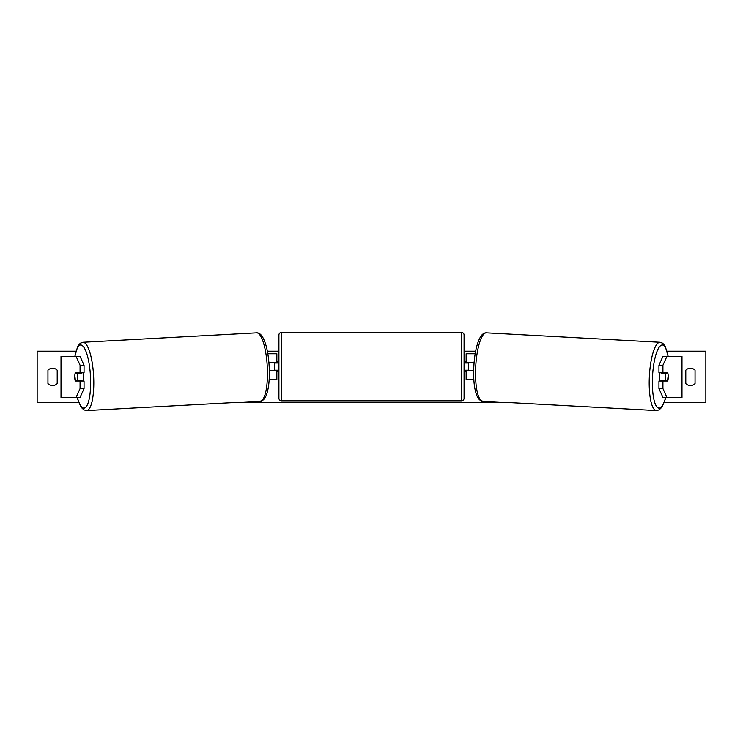 <?xml version="1.0" encoding="UTF-8"?>
<svg xmlns="http://www.w3.org/2000/svg" width="743" height="743" viewBox="0 0 743 743"><rect width="100%" height="100%" fill="white"/><g stroke="black" fill="none" stroke-linecap="round" stroke-linejoin="round"><path stroke-width="1.11" d="M84.052 365.24L80.077 365.24L76.083 356.334L80.058 356.334L84.052 365.24L84.052 372.791L75.284 372.791A5.145 1.328 -90 0 0 74.755 376.905A5.145 1.328 -90 0 0 75.284 381.02L80.077 381.02L80.077 388.57L84.052 388.57L84.052 381.02L80.077 381.02M79.083 380.397A5.145 1.328 -90 0 0 79.26 381.02M84.052 388.57L80.058 397.477L61.019 397.477L61.019 356.334L76.083 356.334M80.077 372.791L80.077 365.24M76.083 397.477L80.077 388.57M662.923 372.791L662.923 365.24L666.917 356.334L662.942 356.334L658.948 365.24L658.948 372.791L667.716 372.791A5.145 1.328 -90 0 1 668.245 376.905A5.145 1.328 -90 0 1 667.716 381.02L662.923 381.02L662.923 388.57L658.948 388.57L658.948 381.02L662.923 381.02M658.948 388.57L662.942 397.477L681.981 397.477L681.981 356.334L666.917 356.334M663.917 380.397A5.145 1.328 -90 0 1 663.74 381.02M658.948 365.24L662.923 365.24M666.917 397.477L662.923 388.57M473.83 379.478L466.149 379.478L466.149 370.729L473.672 370.729M466.149 363.021L466.149 353.761L475.186 353.761M468.722 362.5L468.722 370.729M466.149 370.729L466.149 370.218M474.099 362.5L466.149 362.5M269.17 379.478L276.851 379.478L276.851 370.729L269.328 370.729M276.851 363.021L276.851 353.761L267.814 353.761M274.278 362.5L274.278 363.021L277.371 363.021L277.371 361.469L278.913 361.469L278.913 334.982A2.573 2.573 0 0 1 281.486 332.409L461.514 332.409A2.573 2.573 0 0 1 464.087 334.982L464.087 398.248A2.573 2.573 0 0 1 461.514 400.821L461.514 332.409M274.278 363.021L274.278 370.729M276.851 370.729L276.851 370.218M268.901 362.5L276.851 362.5M274.278 370.218L277.371 370.218L277.371 371.76L278.913 371.76L278.913 398.248L278.913 334.982M278.913 398.248A2.573 2.573 0 0 0 281.486 400.821L461.514 400.821M468.722 363.021L465.629 363.021L465.629 361.469L464.087 361.469L464.087 371.76L465.629 371.76L465.629 370.218L468.722 370.218M75.21 373.292L77.114 373.292A5.145 1.328 86.9 0 1 77.671 376.887A5.145 1.328 86.9 0 1 77.476 380.49L75.572 380.49A5.145 1.328 86.9 0 1 75.015 376.887M83.012 372.791A5.145 1.328 86.9 0 1 83.634 376.571A5.145 1.328 86.9 0 1 83.188 381.02M81.73 381.02A5.145 1.328 86.9 0 0 81.944 380.249L77.476 380.49M80.337 381.02A5.145 1.328 86.9 0 1 80.077 380.342M81.489 372.791A5.145 1.328 86.9 0 1 81.581 373.051L79.167 373.079M77.114 373.292L81.581 373.051M695.049 383.592A6.427 6.427 0 0 1 685.789 383.592L685.789 370.218A6.427 6.427 0 0 1 695.049 370.218L695.049 383.592M52.586 385.561A6.427 6.427 0 0 0 57.211 383.592L57.211 370.218A6.427 6.427 0 0 0 47.951 370.218L47.951 383.592A6.427 6.427 0 0 0 52.586 385.561M78.749 402.622L37.15 402.622L37.15 351.188L75.907 351.188M667.093 351.188L705.85 351.188L705.85 402.622L664.251 402.622M509.809 402.622L233.191 402.622M475.65 351.188L464.087 351.188M278.913 351.188L267.35 351.188M659.988 372.791A5.145 1.328 93.1 0 0 659.366 376.571A5.145 1.328 93.1 0 0 659.812 381.02M661.511 372.791A5.145 1.328 93.1 0 0 661.419 373.051L665.886 373.292A5.145 1.328 93.1 0 0 665.329 376.887A5.145 1.328 93.1 0 0 665.524 380.49L667.428 380.49A5.145 1.328 93.1 0 0 667.985 376.887M661.419 373.051L663.323 373.051A5.145 1.328 93.1 0 0 663.267 372.791M663.323 373.051L663.833 373.079M665.886 373.292L667.79 373.292M665.524 380.49L661.056 380.249A5.145 1.328 93.1 0 0 661.27 381.02M662.663 381.02A5.145 1.328 93.1 0 0 662.923 380.342M61.297 397.477L61.297 356.334M681.702 397.477L681.702 356.334M281.486 332.409L281.486 400.821M77.226 397.477A31.633 8.173 -93.1 0 0 86.69 406.115A31.633 8.173 -93.1 0 0 90.488 376.571A31.633 8.173 -93.1 0 0 83.578 346.87A31.633 8.173 -93.1 0 0 74.987 356.334M93.637 376.432A34.206 8.842 86.9 0 1 86.634 410.591L260.301 401.155A34.206 8.842 -93.1 0 0 267.294 366.996A34.206 8.842 -93.1 0 0 256.586 332.836L82.919 342.272A34.206 8.842 86.9 0 1 93.637 376.432M665.774 397.477A31.633 8.173 -86.9 0 1 656.31 406.115A31.633 8.173 -86.9 0 1 652.512 376.571A31.633 8.173 -86.9 0 1 659.422 346.87A31.633 8.173 -86.9 0 1 668.013 356.334M668.161 356.334L665.199 346.201L662.737 343.247L660.081 342.272A34.206 8.842 93.1 0 0 649.363 376.432A34.206 8.842 93.1 0 0 656.366 410.591L482.699 401.155A34.206 8.842 -86.9 0 1 475.706 366.996A34.206 8.842 -86.9 0 1 486.414 332.836C484.473 332.697 482.634 333.811 480.897 336.189C476.978 342.569 474.61 352.795 473.802 366.866C473.198 380.546 474.452 390.669 477.582 397.226C479.049 399.78 480.758 401.09 482.699 401.155M77.077 397.477L81.117 407.238L83.885 409.913L86.634 410.591M256.586 332.836C258.527 332.697 260.366 333.811 262.103 336.189C266.022 342.569 268.39 352.795 269.198 366.866C269.802 380.546 268.548 390.669 265.418 397.226C263.951 399.78 262.242 401.09 260.301 401.155M74.839 356.334L77.801 346.201L80.263 343.247L82.919 342.272M660.081 342.272L486.414 332.836M665.923 397.477L661.883 407.238L659.115 409.913L656.366 410.591"/></g></svg>

